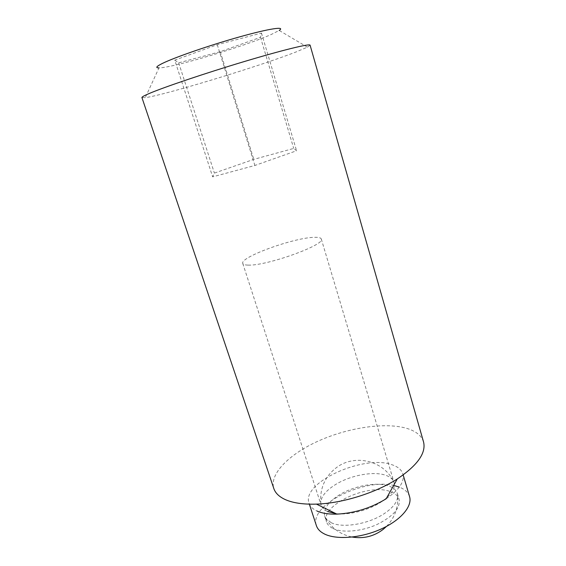 <?xml version="1.0" encoding="UTF-8"?>
<svg xmlns="http://www.w3.org/2000/svg" width="566" height="566" viewBox="0 0 566 566"><rect width="100%" height="100%" fill="white"/><g stroke="black" fill="none" stroke-linecap="round" stroke-linejoin="round"><path stroke-width="0.42" stroke-dasharray="2.83 2.12" d="M331.188 522.694C342.444 528.46 368.608 524.144 384.187 513.673C393.045 507.709 397.551 501.823 397.721 496.021L397.36 493.545C396.299 490.255 393.554 487.786 389.111 486.144C376.991 481.525 353.92 485.755 339.048 495.08C327.955 502.162 323.165 509.195 324.693 516.178L325.804 518.421L331.188 522.694M333.063 528.51C342.508 533.094 361.384 531.524 376.779 524.604C393.115 516.496 400.544 508.063 399.08 499.311C398.011 495.972 395.252 493.467 390.809 491.79C369.202 482.529 319.946 505.077 326.547 521.902C327.452 524.64 329.624 526.847 333.063 528.51M409.572 496.644C408.235 492.434 404.817 489.25 399.32 487.093M386.153 498.788C399.172 489.923 404.74 481.645 402.872 473.961C401.527 469.78 397.912 466.709 392.033 464.757C364.186 454.194 301.084 482.55 309.036 503.188C310.104 506.428 312.75 509.039 316.967 511.006M423.538 441.919C421.373 435.268 415.267 430.606 405.214 427.938C383.224 422.243 347.333 427.988 318.325 441.034C289.36 454.045 269.168 473.94 273.831 488.55M310.097 45.188L307.395 47.155L296.046 51.959C259.561 66.229 164.416 95.173 145.264 97.649L141.924 97.564M307.395 47.155L279.194 30.451L271.362 34.427C245.396 46.101 172.007 68.054 158.996 67.885L145.264 97.649M174.752 60.145L178.686 62.847L220.259 51.683L260.502 37.314L261.464 33.076L217.273 44.721L174.752 60.145L212.653 176.854L254.898 165.47L296.577 150.761L293.726 148.426L253.787 159.364L214.394 173.097L212.653 176.854M394.368 485.607C364.377 477.64 308.626 505.275 316.401 525.665M220.259 51.683L253.787 159.364M178.686 62.847L214.394 173.097M260.502 37.314L293.726 148.426M261.464 33.076L296.577 150.761M217.273 44.721L254.898 165.47M327.58 511.523C324.155 509.952 322.004 507.844 321.141 505.205L320.745 502.884C321 496.623 325.974 490.481 335.68 484.461C350.637 475.221 373.758 470.905 385.856 475.327C389.21 476.501 391.608 478.178 393.066 480.364L394.056 482.494C395.542 488.699 391.092 495.292 380.713 502.29C368.268 510.398 348.812 515.308 335.935 513.659M248.05 265.1C266.218 266.183 325.938 244.696 321.283 238.994C320.823 237.734 318.488 237.182 314.272 237.331C294.037 237.571 239.588 257.247 242.772 263.445C243.118 264.485 244.88 265.037 248.05 265.1M325.804 518.421C331.867 528.432 340.682 534.644 352.243 537.056M397.36 493.545L399.08 499.311M402.872 473.961L403.162 474.945M309.036 503.188L309.354 504.165M324.693 516.178L326.547 521.902M386.543 526.373C394.686 517.819 398.407 507.702 397.721 496.021M321.283 238.994L394.056 482.494M393.066 480.364C382.559 460.165 354.281 454.017 336.544 467.516C325.054 476.395 319.79 488.182 320.745 502.884M242.772 263.445L321.141 505.205"/><path stroke-width="0.85" d="M309.354 504.165L316.401 525.665C317.533 529.083 320.222 531.856 324.46 533.986C336.395 539.999 360.768 538.125 380.734 529.203C400.742 520.324 412.586 506.273 409.572 496.644L403.162 474.945M399.32 487.093L394.368 485.607M316.967 511.006C322.033 513.298 328.669 514.331 336.897 514.126C354.613 513.178 371.034 508.063 386.153 498.788L397.29 478.942C417.531 465.33 426.276 452.991 423.538 441.919L310.097 45.188C310.062 43.384 283.007 49.942 244.024 61.623C205.111 73.276 163.56 87.327 148.964 93.609C144.075 95.704 141.733 97.027 141.924 97.564L273.831 488.55C275.331 493 279.024 496.623 284.917 499.417C292.636 502.962 303.15 504.525 316.458 504.115C342.267 503.323 375.598 492.944 397.29 478.942M158.996 67.885C155.218 67.913 156.35 66.434 162.385 63.434C174.604 57.392 210.028 45.146 239.772 36.832C269.607 28.463 285.851 26.121 279.194 30.451M335.935 513.659L327.58 511.523M352.243 537.056C363.669 538.931 373.992 536.363 383.21 529.344L386.543 526.373M336.897 514.126L316.458 504.115"/></g></svg>
